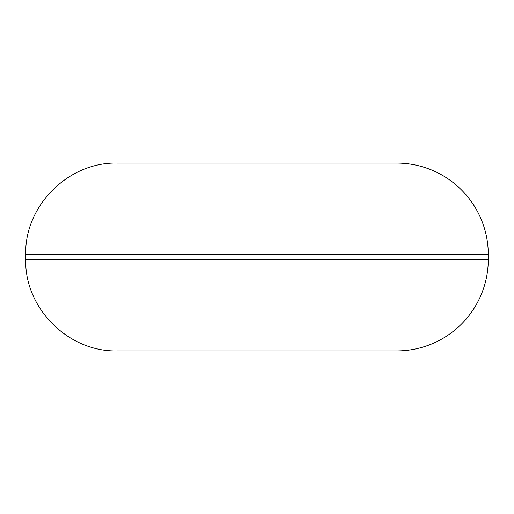 <?xml version="1.0" encoding="UTF-8"?>
<svg xmlns="http://www.w3.org/2000/svg" width="514" height="514" viewBox="0 0 514 514"><rect width="100%" height="100%" fill="white"/><g stroke="black" fill="none" stroke-linecap="round" stroke-linejoin="round"><path stroke-width="0.77" d="M488.3 254.706L488.3 259.294A91.633 91.633 0 0 1 396.667 350.921L117.333 350.921C68.362 352.18 24.434 308.252 25.7 259.294L25.7 254.706C24.434 205.748 68.362 161.82 117.333 163.079L396.667 163.079A91.633 91.633 0 0 1 488.3 254.706L25.7 254.706M488.3 259.294L25.7 259.294"/></g></svg>
